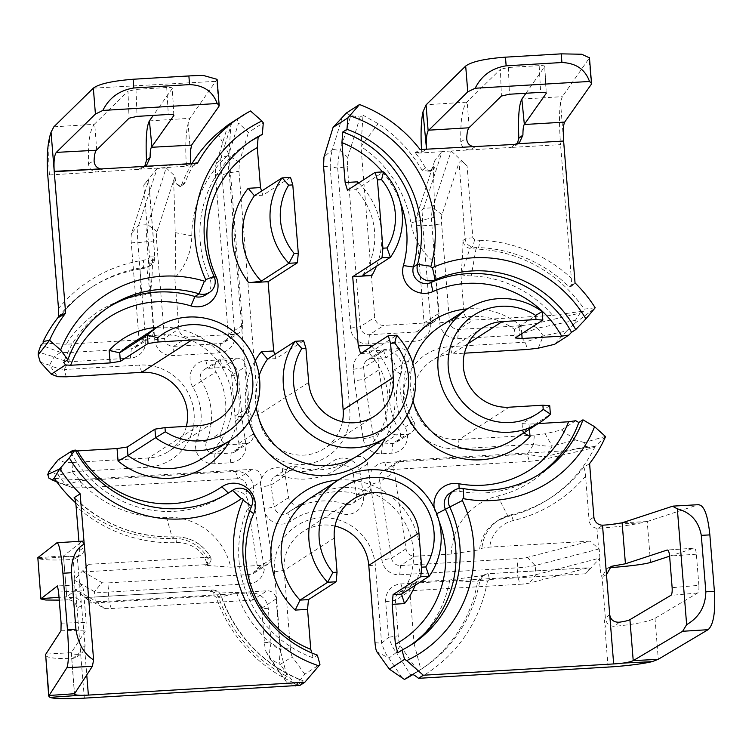<?xml version="1.0" encoding="UTF-8"?>
<svg xmlns="http://www.w3.org/2000/svg" width="752" height="752" viewBox="0 0 752 752"><rect width="100%" height="100%" fill="white"/><g stroke="black" fill="none" stroke-linecap="round" stroke-linejoin="round"><path stroke-width="0.56" stroke-dasharray="3.76 2.82" d="M56.983 482.107L72.85 487.822L82.335 487.879L237.754 478.667A8.639 8.432 -122.8 0 1 245.942 491.423L260.399 482.088L272.045 558.567A8.639 8.432 -122.8 0 1 264.431 565.147L230.723 567.149A63.018 61.467 57.2 0 0 166.502 517.301A112.368 109.604 -122.8 0 1 78.471 479.644L54.388 478.451M78.471 479.644L252.211 469.333A8.639 8.432 -122.8 0 1 260.399 482.088M230.723 567.149L205.305 565.278L207.223 564.799L208.003 558.52A38.878 37.92 57.2 0 0 172.452 538.366A136.507 133.151 -122.8 0 1 75.726 502.891M84.149 543.574L84.459 547.334A8.639 8.432 -122.8 0 1 80.68 555.098L75.877 558.191A8.639 8.432 -122.8 0 0 79.656 550.426L78.922 541.365M75.877 558.191A8.639 8.432 -122.8 0 1 73.188 559.319L71.882 559.497A43.889 4.662 -4.6 0 1 38.766 558.642L37.769 557.711L63.469 555.944L66.834 596.844L59.032 597.332M74.232 580.055L74.965 589.211L95.213 600.839L94.479 591.674L102.018 582.612L83.387 571.915C83.237 570.834 84.967 568.315 88.595 564.338L74.232 580.055L94.479 591.674A17.277 1.833 175.4 0 0 108.269 592.097L249.091 583.74A16.976 16.563 57.2 0 0 264.328 569.067L252.832 493.575A16.976 16.563 -122.8 0 0 235.545 471.391L80.126 480.613A92.637 90.362 -122.8 0 1 72.305 471.701L58.44 475.273L49.059 471.203M80.68 555.098A8.639 8.432 -122.8 0 1 77.221 556.348L85.032 645.639L84.666 648.92L82.147 652.736L77.597 654.4C72.906 654.231 70.791 653.695 71.252 652.802L74.467 694.002M300.02 685.354L303.216 680.983L296.091 685.589M299.841 685.363A143.096 139.571 -122.8 0 1 216.181 597.229L221.191 595.866C236.119 636.53 263.51 664.881 303.366 680.927L303.216 680.983A136.507 133.151 -122.8 0 1 221.069 595.998C219.452 592.068 216.548 590.094 212.365 590.076L85.361 597.567L212.506 590.029A6.58 1.269 -93.4 0 0 212.365 590.076L210.052 591.57C214.235 591.58 217.14 593.554 218.757 597.483A136.507 133.151 57.2 0 0 287.076 676.358L280.28 650.377L276.144 598.874A8.639 8.432 -122.8 0 0 266.988 590.809L236.551 592.614L210.052 591.57M295.592 685.909L304.767 674.187L319.976 664.373M60.968 630.806L86.01 630.063L71.327 652.68L46.088 654.099L46.079 656.092C48.222 656.778 48.09 658.846 72.671 658.564L77.4 656.75L80.304 649.634L75.632 589.765L91.706 603.076L85.446 597.605L104.077 608.302A8.939 0.949 175.4 0 0 111.221 608.518L252.531 600.143A8.639 8.432 -122.8 0 1 261.677 608.199L264.422 642.311C264.901 647.557 265.541 650.865 266.34 652.21L286.531 682.102A136.507 133.151 57.2 0 0 294.934 685.655M84.356 698.147L80.304 649.634L85.032 645.639M236.551 592.614L236.683 592.971A112.368 109.604 57.2 0 0 280.28 650.377M287.076 676.358L284.153 678.248M266.283 652.106L269.902 658.555L286.531 682.102M264.422 642.311L271.049 642.819C269.451 651.138 269.075 656.383 269.902 658.555A109.651 106.953 -122.8 0 0 280.176 664.505C279.246 662.315 279.406 657.21 280.656 649.183L274.433 571.868A51.54 50.271 -122.8 0 1 320.803 517.79A51.54 50.271 -122.8 0 1 375.389 565.88L381.612 643.195C384.328 650.988 386.744 655.941 388.859 658.056L402.95 678.99M104.077 608.302L95.213 600.839A17.277 1.833 175.4 0 0 109.012 601.252L250.322 592.867A16.976 16.563 -122.8 0 1 268.304 608.716L271.049 642.819A93.502 91.199 -122.8 0 0 280.656 649.183L290.366 647.707L284.143 570.383A43.202 42.14 -122.8 0 1 303.047 531.57A43.202 42.14 -122.8 0 1 334.997 526.071M605.548 436.357L584.323 442.58L586.25 446.359L546.253 456.436C542.013 456.746 535.65 455.966 527.18 454.095L384.751 462.546A16.976 16.563 57.2 0 0 370.388 484.673L381.903 560.278A16.976 16.563 -122.8 0 0 399.726 574.801L517.15 567.835L517.884 577A17.277 1.833 175.4 0 0 535.894 574.697L599.946 558.069L599.372 558.698L600.143 568.315L601.365 568.249C599.767 571.21 599.993 574.077 602.061 576.85L605.407 618.435C606.309 623.652 609.43 626.284 614.779 626.341C635.008 624.301 648.412 621.622 655.001 618.304L697.555 593.046C698.674 592.106 699.116 589.54 698.871 585.329L672.138 587.66M575.778 420.725L561.481 429.947L545.115 433.819L534.371 435.079L533.497 444.347L458.1 448.822A51.54 50.271 -122.8 0 1 403.514 400.731A51.54 50.271 -122.8 0 1 449.884 346.653L525.272 342.179L543.264 335.947L566.773 330.908L554.591 344.313M566.773 330.908L574.735 323.379L575.402 320.305L580.14 313.086L531.476 324.497L520.074 325.795L519.19 335.063L457.742 338.701A16.976 16.563 -122.8 0 1 439.76 322.862L431.902 225.224A17.277 3.337 86.6 0 1 432.71 207.768L451.181 150.992L510.918 147.448L515.515 145.719L517.244 143.895M451.181 150.992L442.129 151.528L423.667 208.304A17.277 3.337 -93.4 0 0 422.85 225.76L430.708 323.398A16.976 16.563 -122.8 0 1 415.433 341.211L368.546 343.993A16.976 16.563 -122.8 0 1 350.564 328.154L337.686 168.1C338.015 160.345 338.861 154.517 340.242 150.616L350.752 115.564L360.076 117.096L362.981 115.235L360.998 146.593A112.321 109.557 57.2 0 1 410.874 222.799A63.074 61.523 -122.8 0 0 434.43 262.363C435.455 244.268 435.596 229.219 434.844 217.206L433.331 166.23L435.023 165.139A5.179 5.057 -122.8 0 1 425.557 167.959A136.507 133.151 57.2 0 0 415.743 153.239L442.007 151.688L434.675 160.806L435.023 165.139M323.567 166.295L330.194 166.803L349.783 410.282A51.54 50.271 -122.8 0 1 303.413 464.36A51.54 50.271 -122.8 0 1 248.818 416.27L229.228 172.8C227.931 165.149 227.668 159.396 228.448 155.523L238.544 123.008L248.442 132.437L263.294 122.858M228.063 124.926L215.768 165.233L215.382 174.445L222.009 174.962L234.887 335.016A16.976 16.563 -122.8 0 1 219.612 352.829L172.725 355.611A16.976 16.563 -122.8 0 1 154.743 339.772L146.884 242.125A17.277 3.337 86.6 0 1 147.702 224.679L166.173 167.903L175.047 176.212L175.395 180.536A5.179 5.057 -122.8 0 0 185.218 182.219A136.507 133.151 57.2 0 1 192.662 166.324L197.466 163.231M166.173 167.903L157.121 168.439L138.65 225.215A17.277 3.337 -93.4 0 0 137.842 242.661L145.691 340.308A16.976 16.563 -122.8 0 1 130.416 358.121L68.968 361.768C60.79 359.851 55.845 358.225 54.135 356.899L38.418 352.124M66.289 376.808L64.08 369.542L139.477 365.068A51.54 50.271 -122.8 0 1 194.072 413.149A51.54 50.271 -122.8 0 1 147.702 467.227L72.305 471.701L73.179 462.442L64.578 462.33L58.139 459.801M412.876 674.563L417.99 671.273L400.149 645.526C399.35 644.191 398.71 640.948 398.24 635.807L388.53 637.292L385.673 601.75A16.976 16.563 -122.8 0 1 400.948 583.937L517.884 577L520.093 584.266A8.939 0.949 175.4 0 0 529.417 583.073L588.355 567.779L487.503 573.757L483.508 575.064L479.823 580.647A136.507 133.151 -122.8 0 1 421.693 668.895A136.507 133.151 -122.8 0 1 412.124 674.497M354.38 380.954L363.188 438.783A17.418 16.986 57.2 0 0 381.49 453.794L391.801 453.183A17.418 16.986 57.2 0 0 404.98 427.174A58.609 57.171 -122.8 0 1 400.731 374.364A17.418 16.986 57.2 0 0 383.511 350.15L369.11 351.005A17.418 16.986 57.2 0 0 353.44 369.279L354.38 380.954L364.579 379.083L378.961 369.815L378.049 358.45A8.639 8.432 -122.8 0 1 385.823 349.389L400.214 348.533A8.639 8.432 -122.8 0 1 408.759 360.537A67.389 65.734 57.2 0 0 413.647 421.261A8.639 8.432 -122.8 0 1 407.105 434.167L396.793 434.778A8.639 8.432 -122.8 0 1 387.712 427.324L378.961 369.815M291.062 521.023A17.418 16.986 -122.8 0 1 264.093 509.057L260.775 487.277A17.418 16.986 -122.8 0 1 282.639 468.59A58.609 57.171 57.2 0 0 333.145 461.126A17.418 16.986 -122.8 0 1 360.123 473.102L363.442 494.872A17.418 16.986 -122.8 0 1 341.568 513.56A58.609 57.171 57.2 0 0 291.062 521.023L287.621 512.808A8.639 8.432 -122.8 0 1 274.245 506.867L270.927 485.096A8.639 8.432 -122.8 0 1 281.774 475.828A67.389 65.734 57.2 0 0 337.451 468.863A67.389 65.734 57.2 0 0 339.838 467.246A8.639 8.432 -122.8 0 1 353.224 473.187L356.542 494.957A8.639 8.432 -122.8 0 1 345.694 504.225A67.389 65.734 57.2 0 0 290.009 511.191A67.389 65.734 57.2 0 0 287.621 512.808L302.003 503.53A8.639 8.432 -122.8 0 1 288.618 497.598L285.309 475.819A8.639 8.432 -122.8 0 1 296.147 466.55A67.389 65.734 57.2 0 0 351.833 459.585A67.389 65.734 57.2 0 0 354.22 457.968A8.639 8.432 -122.8 0 1 367.606 463.909L370.915 485.689A8.639 8.432 -122.8 0 1 360.067 494.957A67.389 65.734 57.2 0 0 304.391 501.913A67.389 65.734 57.2 0 0 302.003 503.53M238.628 376.094A17.418 16.986 57.2 0 0 220.176 359.841L205.775 360.697A17.418 16.986 57.2 0 0 192.597 386.707A58.609 57.171 -122.8 0 1 196.845 439.516A17.418 16.986 57.2 0 0 214.066 463.73L230.262 462.771A17.418 16.986 57.2 0 0 245.782 443.257L242.37 420.847A58.609 57.171 -122.8 0 1 241.89 416.683L238.628 376.094L231.654 375.558A8.639 8.432 57.2 0 0 222.498 367.493L208.097 368.348A8.639 8.432 57.2 0 0 201.564 381.255A67.389 65.734 -122.8 0 1 206.452 441.969A8.639 8.432 57.2 0 0 214.987 453.982L231.184 453.024A8.639 8.432 57.2 0 0 238.882 443.342L235.479 420.932A67.389 65.734 -122.8 0 1 234.915 416.147L231.654 375.558L246.036 366.28L249.297 406.87A67.389 65.734 57.2 0 0 249.852 411.654L253.264 434.064A8.639 8.432 -122.8 0 1 245.566 443.746L229.369 444.705A8.639 8.432 -122.8 0 1 220.834 432.701A67.389 65.734 57.2 0 0 215.946 371.977A8.639 8.432 -122.8 0 1 222.479 359.071L236.88 358.215A8.639 8.432 -122.8 0 1 246.036 366.28M362.981 115.235L378.153 123.676A136.507 133.151 -122.8 0 1 422.041 170.234L430.257 171.4L433.331 166.23M346.249 113.082L350.752 115.564M415.743 153.239L415.283 152.637L420.086 149.545M415.283 152.637L421.74 152.252A43.889 8.479 86.6 0 1 421.543 149.451M475.414 146.743L469.727 149.892C464.482 149.704 461.493 146.969 460.769 141.696C460.412 114.483 463.354 110.234 464.341 106.342L466.672 102.347L500.39 69.297L501.405 96.049M514.838 144.403L510.918 147.448L560.578 144.647C559.197 126.28 559.159 112.048 560.484 101.971L562.336 96.66L589.474 57.848M451.332 151.133L467.067 165.863L472.858 237.801L474.521 239.681A32.298 31.499 57.2 0 0 479.569 240.264A6.58 1.203 92 0 1 478.281 247.577A136.507 133.151 -122.8 0 1 569.029 286.775L571.642 286.174L571.313 278.137L560.578 144.647M525.968 93.248L544.805 66.439M546.178 92.919L544.711 66.674C545.068 65.819 543.217 65.48 539.156 65.65L540.65 92.374M539.156 65.65L508.399 67.473L500.39 69.297M560.484 101.971L563.624 141.028M571.642 286.174L575.036 282.884L569.029 286.775M460.929 274.687L461.39 274.781A63.018 61.467 57.2 0 0 471.231 275.909A112.368 109.604 -122.8 0 1 552.692 315.398L473.083 320.117A8.639 8.432 -122.8 0 1 463.928 312.052L460.929 274.687C462.377 261.358 463.025 249.955 462.875 240.461C463.476 244.663 465.817 247.305 469.897 248.376A38.878 37.92 57.2 0 0 475.969 249.072A136.507 133.151 -122.8 0 1 584.229 309.138L595.199 307.765M467.067 165.863C463.053 162.122 460.374 160.984 459.03 162.47L465.187 238.967C465.789 243.178 468.12 245.81 472.209 246.882A38.878 37.92 57.2 0 0 478.281 247.577L475.969 249.072L471.231 275.909M520.074 325.795L458.626 329.442A8.639 8.432 -122.8 0 1 449.47 321.386L441.612 223.739A8.939 1.73 86.6 0 1 442.035 214.715L459.03 162.47M434.675 160.806L416.646 216.219A8.939 1.73 -93.4 0 0 416.232 225.243L424.081 322.89A8.639 8.432 -122.8 0 1 416.307 331.952L369.429 334.734A8.639 8.432 -122.8 0 1 360.274 326.669L347.396 166.615L347.781 157.403L360.076 117.096M434.43 262.363L438.548 313.565A8.639 8.432 -122.8 0 1 430.774 322.627L383.887 325.409A8.639 8.432 -122.8 0 1 374.74 317.344L360.998 146.593L378.153 123.676M347.781 157.403L340.242 150.616A260.906 254.486 -122.8 0 0 332.516 149.347C331.181 153.248 330.401 159.067 330.194 166.803A244.748 238.732 -122.8 0 1 337.686 168.1L347.396 166.615M342.339 116.851L332.516 149.347L323.952 157.14M342.451 421.74A43.202 42.14 -122.8 0 1 324.262 448.587A43.202 42.14 -122.8 0 1 258.528 414.794L238.939 171.315L239.333 162.159L248.442 132.437M303.648 340.769L275.984 358.619L267.543 359.118M274.724 354.483L275.984 358.619M290.507 177.387L262.843 195.229L254.392 195.727M261.583 191.093L262.843 195.229M239.333 162.159L228.448 155.523A260.906 254.486 -122.8 0 0 221.003 157.694C220.261 161.558 220.599 167.311 222.009 174.962A244.748 238.732 -122.8 0 1 229.228 172.8L238.939 171.315M250.529 110.986L237.256 119.549L238.544 123.008M228.975 124.324L237.256 119.549M230.958 123.065L228.984 154.423L242.727 325.174A8.639 8.432 -122.8 0 1 234.953 334.245L188.066 337.018A8.639 8.432 -122.8 0 1 178.92 328.962L174.802 277.77C175.836 259.656 175.968 244.597 175.216 232.612L173.703 181.627L179.944 186.75L181.693 184.484A136.507 133.151 -122.8 0 1 192.08 163.551M53.862 126.815L94.244 124.315L91.913 128.319C90.936 132.23 87.993 136.497 88.445 163.814C89.187 169.078 92.186 171.804 97.45 171.973L186.487 166.211C185.152 147.862 185.697 133.668 188.113 123.629L189.955 118.318L217.084 79.336M197.428 162.752L192.625 165.844L186.487 166.211L190.378 163.701L142.043 166.859L195.078 163.917L196.187 163.306M192.625 165.844L192.662 166.324M157.121 168.439L143.773 185.039L149.554 256.977L148.2 259.036A32.298 31.499 -122.8 0 1 143.303 260.211A143.096 139.571 57.2 0 0 58.496 308.555M231.851 122.623L221.003 157.694L215.768 165.233M358.262 455.439A67.389 65.734 57.2 0 0 369.053 353.092L396.689 335.27M259.158 375.464A67.389 65.734 57.2 0 0 256.235 407.189M360.612 353.6L369.053 353.092L370.21 347.405M371.808 346.371A76.168 74.298 -122.8 0 1 385.729 437.72M249.006 421.853A76.168 74.298 -122.8 0 1 255.238 360.65M156.971 327.327A76.168 74.298 -122.8 0 1 226.831 362.455A76.168 74.298 -122.8 0 1 230.018 440.597M358.666 182.98A76.168 74.298 -122.8 0 1 376.376 266.34M382.495 171.926A101.811 99.311 -122.8 0 1 400.346 202.344M521.766 333.7L521.145 326.011A76.168 74.298 -122.8 0 0 467.368 308.912M407.114 415.057A76.168 74.298 -122.8 0 1 407.349 349.981M529.455 429.26L529.041 424.119L538.263 423.573M434.214 508.014A21.949 21.404 57.2 0 0 436.057 514.077A101.811 99.311 -122.8 0 1 439.112 521.333M338.287 480.049A76.168 74.298 -122.8 0 1 415.142 585.319M228.646 492.833A12.963 12.643 -122.8 0 1 247.38 509.038A110.591 107.874 57.2 0 0 313.152 657.812L317.335 655.114M311.779 652.962L313.152 657.812M409.361 645.968A110.591 107.874 -122.8 0 1 407.293 647.34A110.591 107.874 -122.8 0 1 397.78 652.792M595.208 446.35A136.507 133.151 -122.8 0 1 548.462 499.243A136.507 133.151 -122.8 0 1 508.079 516.474A38.878 37.92 57.2 0 0 496.583 521.38A38.878 37.92 57.2 0 0 479.597 549.768L481.91 548.274L489.693 547.099L589.85 541.158L527.349 557.382A8.939 0.949 -4.6 0 1 518.025 558.576L400.609 565.542A8.639 8.432 -122.8 0 1 391.538 558.163L379.892 481.684L370.388 484.673M605.567 436.592L595.246 446.359L591.655 448.239L540.998 460.045L529.389 461.361L386.96 469.812A8.639 8.432 57.2 0 0 379.892 481.684L394.349 472.359A8.639 8.432 -122.8 0 1 401.418 460.487L562.167 450.946A112.368 109.604 -122.8 0 1 497.664 496.029A63.018 61.467 57.2 0 0 451.275 554.064L479.597 549.768M589.587 463.608L583.571 467.49A136.507 133.151 -122.8 0 1 550.774 497.758A136.507 133.151 -122.8 0 1 510.392 514.979A38.878 37.92 57.2 0 0 498.896 519.886A38.878 37.92 57.2 0 0 481.91 548.274M599.946 558.069L599.212 548.913L589.85 541.158M650.518 562.468L647.218 521.512L640.958 522.922A43.889 4.662 -4.6 0 1 598.244 528.271L596.919 528.252A8.639 8.432 -122.8 0 1 589.089 520.215L593.892 517.113M583.571 467.49C584.295 467.349 584.953 470.254 585.554 476.213L589.089 520.215M451.275 554.064L415.066 556.217A8.639 8.432 -122.8 0 1 405.995 548.838L394.349 472.359M669.609 556.198L693.946 548.199L667.522 550.022M609.129 567.779L606.732 568.578L602.061 576.85L606.488 574.65M609.693 614.497L605.407 618.435C603.809 621.425 604.035 624.292 606.093 627.036L604.881 627.112L608.095 667.08M585.582 573.785L489.242 579.501A6.58 1.269 -93.4 0 0 487.644 573.71L588.355 567.779C590.113 567.816 589.192 569.819 585.582 573.785L599.372 558.698M374.994 642.687L381.612 643.195A93.502 91.199 -122.8 0 0 388.53 637.292C391.576 645.263 394.189 650.301 396.37 652.398A109.651 106.953 -122.8 0 1 388.859 658.056L376.846 651.749M369.11 351.005L371.441 358.657A8.639 8.432 57.2 0 0 363.667 367.728L364.579 379.083L373.34 436.602A8.639 8.432 57.2 0 0 382.42 444.047L392.732 443.436A8.639 8.432 57.2 0 0 399.265 430.539A67.389 65.734 -122.8 0 1 394.377 369.815A8.639 8.432 57.2 0 0 385.842 357.802L371.441 358.657L385.823 349.389M599.212 548.913L535.161 565.542A17.277 1.833 -4.6 0 1 517.15 567.835L518.025 558.576M398.24 635.807L395.383 600.265A8.639 8.432 -122.8 0 1 403.157 591.204L520.093 584.266M417.99 671.273L420.866 669.412A136.507 133.151 57.2 0 0 477.511 582.142L449.677 580.337A112.368 109.604 57.2 0 1 414.098 643.759L409.849 590.94A8.639 8.432 -122.8 0 1 417.623 581.879L449.743 579.971L485.19 575.252L487.503 573.757A6.58 1.269 -93.4 0 1 487.634 573.71L483.508 575.064L481.195 576.549L485.19 575.252M489.242 579.501L487.418 581.136A6.58 0.996 -170.1 0 0 479.823 580.647L477.511 582.142L481.195 576.549M414.098 643.759L420.866 669.412M400.149 645.526L396.37 652.398L411.09 675.672M295.818 685.345L280.176 664.505L292.218 656.769C291.419 655.481 290.798 652.463 290.366 647.707M304.767 674.187L292.218 656.769M202.551 458.316A67.389 65.734 57.2 0 0 221.267 366.045A67.389 65.734 57.2 0 0 129.494 345.046M186.355 426.356A43.202 42.14 -122.8 0 1 168.551 451.454A43.202 42.14 -122.8 0 1 148.576 457.968L73.179 462.442M73.959 450.674L75.567 450.777M64.578 462.33L58.44 475.273A108.796 106.117 -122.8 0 0 65.932 484.927L80.126 480.613L82.335 487.879M70.923 452.629A110.591 107.874 57.2 0 0 225.967 494.619A110.591 107.874 57.2 0 0 228.044 493.246M108.185 307.418A110.591 107.874 57.2 0 0 106.079 308.743A110.591 107.874 57.2 0 0 63.666 362.436M40.279 362.135L49.585 365.228C51.296 366.487 56.127 367.925 64.08 369.542A92.637 90.362 -122.8 0 1 68.968 361.768L69.851 352.5L60.583 352.425L54.135 356.899A108.796 106.117 -122.8 0 0 49.585 365.228L57.688 376.696M49.077 478.31L72.85 487.822M60.583 352.425L40.946 345.027M143.773 185.039C147.138 180.865 148.755 179.474 148.633 180.875L154.79 257.381A6.58 0.696 175.4 0 0 154.903 257.231L148.717 180.386L131.638 233.12A8.939 1.73 -93.4 0 0 131.215 242.153L139.073 339.791A8.639 8.432 -122.8 0 1 131.299 348.862L69.851 352.5M150.522 293.092L153.53 330.466A8.639 8.432 -122.8 0 1 145.756 339.528L66.148 344.256A112.368 109.604 -122.8 0 1 140.511 295.527A63.018 61.467 57.2 0 0 150.08 293.242L150.522 293.092C151.904 280.778 152.562 269.366 152.477 258.867L154.79 257.381L151.011 265.136L149.103 266.048A6.58 1.41 -108.1 0 0 148.2 259.036M43.184 343.081L66.148 344.256M58.722 316.63A136.507 133.151 -122.8 0 1 90.071 288.223A136.507 133.151 -122.8 0 1 140.887 268.953A38.878 37.92 57.2 0 0 146.79 267.543L148.699 266.631L152.477 258.867M51.051 132.202C48.654 142.344 48.119 156.604 49.444 174.972L47.752 175.066M49.444 174.972L97.45 171.973L102.714 169.04A8.639 8.366 -119 0 1 100.984 168.956M102.714 169.04L54.247 171.729M195.172 163.363L190.378 163.701M195.041 163.438L195.078 163.917M140.069 169.313L144.732 166.248M144.393 166.38L143.811 166.568M96.688 149.939L94.752 124.08L94.244 124.315L127.962 91.255L129.071 118.205M173.928 115.15L172.274 88.492C172.631 87.636 170.779 87.307 166.718 87.495L135.971 89.413L127.962 91.255M173.825 115.018L172.274 88.492L153.276 115.394M190.359 151.547L188.113 123.629M421.74 152.252L426.534 149.159M81.827 605.745L76.948 607.945C75.99 602.775 72.991 600.058 67.943 599.805L73.019 597.511C76.422 597.596 79.063 599.278 80.934 602.54M59.248 600.124L67.943 599.805M74.965 589.211L75.632 589.765M73.019 597.511C68.357 597.586 66.261 597.389 66.749 596.909L63.459 555.954L82.532 541.139M86.01 630.063L86.142 622.412L83.604 590.809L82.363 584.736L66.834 596.844M82.419 584.708L57.5 585.949L82.419 584.718M71.327 652.68L74.542 693.758M102.018 582.612A8.939 0.949 175.4 0 0 109.153 582.828L249.974 574.481A8.639 8.432 57.2 0 0 257.588 567.901L264.328 569.067M272.045 558.567L257.588 567.901L245.942 491.423L252.832 493.575M250.754 141.16A110.591 107.874 57.2 0 0 248.639 142.485A110.591 107.874 57.2 0 0 209.874 279.086A12.963 12.643 -122.8 0 1 205.334 295.094M538.441 474.832A110.591 107.874 -122.8 0 1 536.364 476.204A110.591 107.874 -122.8 0 1 459.199 491.253A13.169 12.84 57.2 0 0 450.016 493.049M534.371 435.079L458.983 439.553A43.202 42.14 -122.8 0 1 415.414 409.821A43.202 42.14 -122.8 0 1 432.118 360.434A43.202 42.14 -122.8 0 1 452.093 353.919L464.463 353.186M549.731 405.732L522.067 423.583L529.041 424.119M538.225 348.185L543.264 335.947A108.796 106.117 -122.8 0 0 537.426 328.229L519.19 335.063A92.637 90.362 -122.8 0 1 525.272 342.179L527.481 349.454M575.402 320.305L537.426 328.229L531.476 324.497M586.25 446.359L591.655 448.239M584.323 442.58L575.553 439.976L552.118 445.992C547.841 446.387 541.637 445.842 533.497 444.347A92.637 90.362 -122.8 0 1 527.18 454.095L529.389 461.361M574.735 323.379L595.217 308M580.14 313.086L584.144 311.008L584.229 309.138M545.115 433.819L552.118 445.992A108.796 106.117 -122.8 0 1 546.253 456.436L540.998 460.045M575.553 439.976L561.481 429.947M595.246 446.359L562.167 450.946M552.692 315.398L584.144 311.008M215.382 174.445L228.26 334.499A8.639 8.432 -122.8 0 1 220.486 343.57L173.609 346.352A8.639 8.432 -122.8 0 1 164.462 338.287L156.604 240.649A8.939 1.73 86.6 0 1 157.018 231.616L175.047 176.212M217.704 133.198L228.984 154.423A112.321 109.557 57.2 0 0 191.788 235.79A63.074 61.523 -122.8 0 1 174.802 277.77M512.949 439.901A67.389 65.734 57.2 0 0 522.753 432.127L550.389 414.296M515.176 337.949L514.49 329.404L542.126 311.572M521.145 326.011L514.49 329.404A67.389 65.734 57.2 0 0 439.892 326.631M412.801 363.225A67.389 65.734 57.2 0 0 412.989 401.023M522.067 423.583L522.753 432.127L523.89 432.842M208.003 558.52L210.419 556.884C202.213 543.489 190.378 536.806 174.906 536.825A6.58 1.26 -92.3 0 0 174.765 536.872A136.507 133.151 -122.8 0 1 74.711 498.285M205.305 565.278L206.311 564.63A5.179 5.057 57.2 0 0 210.316 557.035L204.76 557.448A32.298 31.499 57.2 0 0 176.391 542.615A143.096 139.571 -122.8 0 1 76.112 506.434M83.387 571.915L206.311 564.63C207.073 564.47 206.556 562.082 204.76 557.448L88.595 564.338M63.459 555.954C63.036 556.386 64.804 556.602 68.752 556.583A17.108 1.814 175.4 0 0 76.685 556.395L77.221 556.348M68.752 556.583L38.766 558.642M647.218 521.512L698.608 504.677M698.871 585.329L696.361 554.205C695.938 550.079 695.13 548.076 693.946 548.199L667.428 550.013M611.959 524.36L640.958 522.922M401.54 594.099A67.389 65.734 57.2 0 0 394.828 508.86A67.389 65.734 57.2 0 0 310.82 497.768M362.774 275.11A67.389 65.734 57.2 0 0 355.903 189.711L383.548 171.879M347.462 190.209L355.903 189.711L357.059 184.024M235.545 471.391L237.754 478.667L252.211 469.333M166.502 517.301L172.452 538.366L174.765 536.872A38.878 37.92 57.2 0 1 210.316 557.035M176.391 542.615A6.58 1.26 -92.3 0 0 174.906 536.825C136.413 537.746 102.921 524.727 74.41 497.768M74.805 579.425L73.188 559.319M84.666 648.92L86.762 674.948M212.506 590.029C216.755 590 219.65 591.946 221.191 595.875L218.757 597.483L236.683 592.971M216.181 597.229L214.113 595.819L91.706 603.076M214.113 595.819A6.58 1.269 -93.4 0 0 212.515 590.029M250.322 592.867L252.531 600.143L266.988 590.809M268.304 608.716L261.677 608.199L276.144 598.874M416.232 225.243L422.85 225.76L431.902 225.224L441.612 223.739M131.215 242.153L137.842 242.661L156.604 240.649M111.221 608.518L109.012 601.252L108.269 592.097L109.153 582.828M343.156 409.774L349.783 410.282M422.041 170.234L425.557 167.959M469.163 127.652L467.189 102.112L426.215 104.735M479.569 240.264A143.096 139.571 -122.8 0 1 571.313 278.137M460.769 141.696L466.71 138.406M521.85 99.085L562.336 96.66M591.175 84.515L589.098 58.731M474.521 239.681A6.58 1.053 101.2 0 1 472.209 246.882L469.897 248.376L461.39 274.781M462.875 240.461L465.187 238.967A6.58 0.696 175.4 0 1 472.858 237.801M439.76 322.862L449.47 321.386L463.928 312.052M442.035 214.715L432.71 207.768L423.667 208.304L416.646 216.219M430.708 323.398L424.081 322.89L438.548 313.565M434.844 217.206L410.874 222.799M350.564 328.154L360.274 326.669L374.74 317.344M308.687 382.448L258.528 414.794L248.818 416.27M181.693 184.484L185.218 182.219M173.703 181.627L175.395 180.536M251.563 506.34L247.38 509.038L249.777 510.805M497.664 496.029L508.079 516.474L510.392 514.979A6.58 1.372 -103.4 0 1 510.486 514.941L496.583 521.38M585.554 476.213A143.096 139.571 -122.8 0 1 513.231 520.563A32.298 31.499 57.2 0 0 489.693 547.099M513.231 520.563A6.58 1.372 -103.4 0 0 510.486 514.941C524.905 511.482 538.338 505.758 550.774 497.758L548.462 499.243M596.919 528.252L598.545 548.358M399.726 574.801L400.609 565.542L415.066 556.217M598.244 528.271L603.048 525.178M487.418 581.136A143.096 139.571 -122.8 0 1 418.676 678.313M619.263 622.214L614.779 626.341M368.771 565.363L375.389 565.88M220.176 359.841L222.498 367.493L236.88 358.215M205.775 360.697L208.097 368.348L222.479 359.071M192.597 386.707L215.946 371.977M196.845 439.516L206.452 441.969L220.834 432.701M214.066 463.73L214.987 453.982L229.369 444.705M230.262 462.771L231.184 453.024L245.566 443.746M245.782 443.257L238.882 443.342L253.264 434.064M242.37 420.847L235.479 420.932L249.852 411.654M241.89 416.683L234.915 416.147L249.297 406.87M288.618 497.598L274.245 506.867L264.093 509.057M285.309 475.819L270.927 485.096L260.775 487.277M282.639 468.59L281.774 475.828L296.147 466.55M354.22 457.968L339.838 467.246L333.145 461.126M360.123 473.102L353.224 473.187L367.606 463.909M370.915 485.689L356.542 494.957L363.442 494.872M341.568 513.56L345.694 504.225L360.067 494.957M353.44 369.279L363.667 367.728L378.049 358.45M363.188 438.783L373.34 436.602L387.712 427.324M381.49 453.794L382.42 444.047L396.793 434.778M391.801 453.183L392.732 443.436L407.105 434.167M404.98 427.174L413.647 421.261M400.731 374.364L394.377 369.815L408.759 360.537M383.511 350.15L385.842 357.802L400.214 348.533M384.751 462.546L386.96 469.812L401.418 460.487M405.995 548.838L391.538 558.163L381.903 560.278M527.349 557.382L535.161 565.542L535.894 574.697L529.417 583.073M400.948 583.937L403.157 591.204L417.623 581.879M385.673 601.75L395.383 600.265L409.849 590.94M274.433 571.868L284.143 570.383L334.302 538.037M147.702 467.227L148.576 457.968L198.735 425.623M130.416 358.121L131.299 348.862L145.756 339.528M153.53 330.466L139.073 339.791L145.691 340.308M148.699 266.631L151.011 265.146C153.229 264.384 154.527 261.752 154.903 257.231A6.58 0.696 175.4 0 0 149.554 256.977M150.08 293.242L146.79 267.543L149.103 266.048A38.878 37.92 -122.8 0 1 143.2 267.458A6.58 1.335 -98.8 0 0 143.303 260.211M140.511 295.527L140.887 268.953L143.2 267.458A136.507 133.151 57.2 0 0 92.383 286.728A136.507 133.151 57.2 0 0 59.671 316.883M88.445 163.814L94.103 160.684M138.603 169.529L142.043 166.859M149.404 120.875L189.955 118.318M93.342 88.134L216.087 81.329M135.971 89.413L137.071 116.381M166.718 87.495L168.298 114.483M218.823 106.568L216.726 80.436M200.897 75.491L133.113 79.251M508.399 67.473L509.414 94.235M82.316 541.252L56.842 542.841M249.091 583.74L249.974 574.481L264.431 565.147M141.686 372.334L139.477 365.068M214.057 276.388L209.874 279.086L214.433 277.309M459.105 488.49L459.199 491.253L463.382 488.556M436.057 514.077L436.705 513.757M458.1 448.822L458.983 439.553L509.132 407.208M468.101 343.598L452.093 353.919L449.884 346.653M457.742 338.701L458.626 329.442L473.083 320.117M430.774 322.627L416.307 331.952L415.433 341.211M154.743 339.772L164.462 338.287L178.92 328.962M157.018 231.616L147.702 224.679L138.65 225.215L131.638 233.12M188.066 337.018L173.609 346.352L172.725 355.611M219.612 352.829L220.486 343.57L234.953 334.245M242.727 325.174L228.26 334.499L234.887 335.016M175.216 232.612L191.788 235.79M368.546 343.993L369.429 334.734L383.887 325.409M207.223 564.799L208.708 563.84C211.19 561.725 211.763 559.413 210.419 556.884M71.882 559.497L76.685 556.395M79.656 550.426L84.459 547.334M72.671 658.564L77.597 654.4M61.109 623.154L86.142 622.412M58.6 592.031L83.604 590.809M655.001 618.304L658.301 659.26M698.063 504.799L672.579 506.237M697.555 593.046L670.831 595.377M696.361 554.205L669.6 556.057M647.04 521.568L622.177 522.8M430.257 171.4L432.757 169.792M515.515 145.719L519.425 142.683M544.786 66.439L546.272 93.051M374.411 416.241L324.262 448.587M179.944 186.75L183.281 184.588M407.293 647.34L411.466 644.643M611.216 566.35L606.732 568.578M218.484 360.377L204.112 369.646M249.561 442.439L235.179 451.717M301.693 503.746L287.311 513.014M289.012 467.443L274.63 476.712M351.833 459.585L337.451 468.863M354.53 457.761L340.148 467.039M367.211 494.064L352.829 503.332M304.391 501.913L290.009 511.191M381.828 350.686L367.446 359.964M411.1 432.861L396.727 442.138M415.687 672.767L421.693 668.895L412.096 674.516M413.628 583.176L399.162 592.51M353.196 499.225L303.047 531.57M225.967 494.619L230.15 491.921M106.079 308.743L110.262 306.045M149.751 338.231L135.294 347.556M90.071 288.223L92.383 286.728C79.759 294.897 68.846 304.964 59.652 316.94M143.19 167.809L146.612 165.149M218.7 419.108L168.551 451.454M248.639 142.485L252.822 139.787M536.364 476.204L540.547 473.506M482.276 328.088L432.118 360.434M397.423 461.784L382.965 471.119M434.769 321.32L420.302 330.654M238.948 332.939L224.481 342.263M268.426 563.85L253.969 573.174M77.4 656.75L82.147 652.736M266.274 652.106L267.28 653.873"/><path stroke-width="1.13" d="M75.726 502.891A136.507 133.151 -122.8 0 1 54.388 478.451A136.507 133.151 -122.8 0 1 54.163 478.112L59.728 468.919L47.771 474.503L48.983 478.234L56.983 482.107M52.189 480.199L54.163 478.112M74.711 498.285A136.507 133.151 -122.8 0 1 74.128 497.711L80.154 493.829A136.507 133.151 -122.8 0 1 59.906 468.806A136.507 133.151 -122.8 0 1 59.85 468.722L69.297 457.855L75.106 449.94L70.923 452.629L72.436 450.58L73.959 450.674M78.922 541.365L76.112 506.434C75.52 500.475 74.862 497.57 74.128 497.711L74.41 497.768M80.154 493.829L84.149 543.574M304.823 682.252L88.379 695.092A17.108 1.814 -4.6 0 1 79.909 695.309L49.933 697.377A43.889 4.662 175.4 0 0 84.356 698.147L300.02 685.354L304.823 682.252L318.904 665.83A122.444 119.427 -122.8 0 1 243.046 500.071A1.109 1.081 57.2 0 0 241.42 498.698A122.444 119.427 -122.8 0 1 69.297 457.855M296.091 685.589L295.592 685.909A136.507 133.151 57.2 0 1 294.934 685.655M243.046 500.071L251.563 506.34A110.591 107.874 -122.8 0 0 317.335 655.114L319.976 664.373L318.904 665.83M517.244 143.895L518.833 138.255L522.922 135.069L519.425 142.673L514.838 144.403L420.086 149.545A136.507 133.151 57.2 0 0 359.522 104.519L346.249 113.082L333.07 127.417L323.952 157.14L323.567 166.295L343.156 409.774A43.202 42.14 -122.8 0 1 342.451 421.74M333.07 127.417L347.922 117.838L359.522 104.519M377.419 179.878L382.909 248.188L387.036 247.944A58.609 57.171 57.2 0 0 381.546 179.634L377.419 179.878L375.126 172.368L347.462 190.209L345.14 182.557L341.925 142.579L342.78 132.004L346.963 129.316L347.922 117.838M394.687 343.025L396.689 335.27A67.389 65.734 -122.8 0 1 385.898 437.617A67.389 65.734 -122.8 0 1 301.89 426.525A67.389 65.734 -122.8 0 1 295.179 341.295L303.648 340.769L305.932 348.289L301.806 348.533A58.618 57.171 57.2 0 0 316.056 425.378A58.618 57.171 57.2 0 0 392.882 420.829A58.618 57.171 57.2 0 0 394.687 343.025L390.561 343.269L388.276 335.749L360.612 353.6L358.281 345.948L352.707 276.661L381.997 257.767L382.909 248.188M390.561 343.269L393.305 377.429A43.202 42.14 -122.8 0 1 374.411 416.241A43.202 42.14 -122.8 0 1 308.687 382.448L305.932 348.289M421.543 149.451A43.889 8.479 86.6 0 1 422.981 111.86L426.074 104.866L465.685 66.044C471.617 61.664 484.88 58.703 505.457 57.161L506.152 65.828C491.799 68.122 481.477 75.585 475.189 88.238L589.502 81.46L591.542 83.406L591.175 84.515L564.639 122.115C563.314 124.917 562.975 131.215 563.624 141.028L575.036 282.884A136.507 133.151 -122.8 0 1 595.199 307.765L585.902 318.867A122.444 119.427 57.2 0 0 432.456 267.618A1.109 1.081 -122.8 0 1 430.952 266.283A122.444 119.427 57.2 0 0 349.849 115.799M472.585 146.424C468.816 145.192 466.86 142.523 466.71 138.406C466.964 132.728 467.735 129.194 469.032 127.784L501.405 96.049L509.414 94.235L540.65 92.374C544.702 92.205 546.554 92.543 546.206 93.398L524.247 124.512C523.383 125.894 522.941 129.41 522.922 135.069M525.968 93.248L521.85 99.085C518.974 104.547 517.968 117.603 518.833 138.255M505.457 57.161L561.218 53.853L581.719 54.257L589.474 57.848M589.502 81.46C585.235 69.438 576.032 63.121 561.913 62.519L561.218 53.853M157.13 327.223A67.389 65.734 -122.8 0 1 248.903 348.223A67.389 65.734 -122.8 0 1 230.187 440.484A67.389 65.734 -122.8 0 1 155.598 437.72L165.318 431.798A58.609 57.171 57.2 0 0 241.072 419.146A58.609 57.171 57.2 0 0 234.821 341.399A58.609 57.171 57.2 0 0 157.751 337.808L158.089 341.991L148.041 343.523L120.376 361.364L119.69 352.82L147.326 334.997A67.389 65.734 -122.8 0 1 157.13 327.223L129.494 345.046A67.389 65.734 57.2 0 0 119.69 352.82L109.153 350.451L110.159 362.925L70.65 365.265L65.546 364.946L63.666 362.436L67.849 359.738L60.621 350.018A122.444 119.427 -122.8 0 1 204.394 281.145A1.109 1.081 57.2 0 0 205.681 279.65A122.444 119.427 -122.8 0 1 261.903 121.016L263.294 122.858L262.335 134.335L258.152 137.024L257.297 147.599L260.512 187.577L248.188 188.31L254.392 195.727A67.389 65.734 57.2 0 0 261.264 281.135L288.909 263.303A67.389 65.734 -122.8 0 1 282.038 177.904L290.507 177.387L292.791 184.898L298.29 253.208L297.378 262.786L268.088 281.68L273.662 350.968L274.724 354.483M260.512 187.577L261.583 191.093M67.849 359.738A110.591 107.874 -122.8 0 1 110.262 306.045A110.591 107.874 -122.8 0 1 199.101 293.825A12.963 12.643 57.2 0 0 214.057 276.388A110.591 107.874 -122.8 0 1 252.822 139.787A110.591 107.874 -122.8 0 1 262.335 134.335M60.621 350.018L49.566 340.28A136.507 133.151 -122.8 0 1 65.621 313.105L54.247 171.729L196.187 163.306L196.15 162.827L195.172 163.363M261.903 121.016L250.529 110.986A136.507 133.151 -122.8 0 0 240.969 116.588L228.063 124.926L217.704 133.198A136.507 133.151 -122.8 0 0 192.08 163.551M196.15 162.827L197.466 163.231A136.507 133.151 -122.8 0 1 240.969 116.588M54.247 171.729L51.051 132.202C47.592 142.391 46.492 156.679 47.752 175.066L58.496 308.555L58.487 316.611L59.652 316.94M295.404 341.258L301.806 348.533M259.158 375.464A67.389 65.734 57.2 0 1 267.543 359.118L295.179 341.295M256.235 407.189A67.389 65.734 57.2 0 0 358.262 455.439L385.898 437.617M370.21 347.405L370.614 345.215A76.168 74.298 -122.8 0 1 371.808 346.371M267.543 359.118L261.329 351.701A76.168 74.298 -122.8 0 0 255.238 360.65M385.729 437.72A76.168 74.298 -122.8 0 1 313.236 474.982A76.168 74.298 -122.8 0 1 249.006 421.853M75.567 450.777L77.541 450.899A101.811 99.311 57.2 0 0 221.793 486.817A21.742 21.206 -122.8 0 1 247.502 488.33A21.742 21.206 -122.8 0 1 253.687 513.691A101.811 99.311 57.2 0 0 310.764 649.343L311.779 652.962M77.541 450.899L117.049 448.559L118.045 461.032A76.168 74.298 -122.8 0 0 230.018 440.597M109.153 350.451A76.168 74.298 -122.8 0 1 156.971 327.327M257.297 147.599A101.811 99.311 57.2 0 0 216.087 276.67A21.742 21.206 -122.8 0 1 212.966 299.587A21.742 21.206 -122.8 0 1 190.999 305.923A101.811 99.311 57.2 0 0 70.65 365.265M268.088 281.68L248.874 282.818A76.168 74.298 -122.8 0 1 248.188 188.31M273.662 350.968L261.329 351.701M370.614 345.215L358.281 345.948M376.376 266.34A76.168 74.298 -122.8 0 1 371.92 275.523L352.707 276.661M357.059 184.024L357.463 181.824A76.168 74.298 -122.8 0 1 358.666 182.98M357.463 181.824L345.14 182.557M341.925 142.579A101.811 99.311 -122.8 0 1 382.495 171.926M400.346 202.344A101.811 99.311 -122.8 0 1 403.41 265.559A21.742 21.206 57.2 0 0 410.169 287.894A21.742 21.206 57.2 0 0 432.936 291.569A101.811 99.311 -122.8 0 1 561.65 336.144L522.151 338.485L521.766 333.7M523.89 432.842L530.038 436.592A76.168 74.298 -122.8 0 1 407.114 415.057M407.349 349.981A76.168 74.298 -122.8 0 1 467.368 308.912M530.038 436.592L529.455 429.26M538.263 423.573L568.54 421.778A101.811 99.311 -122.8 0 1 458.946 483.733A21.949 21.404 57.2 0 0 434.214 508.014M439.112 521.333A101.811 99.311 -122.8 0 1 395.383 644.323L392.168 604.345L404.491 603.612A76.168 74.298 -122.8 0 0 415.142 585.319M332.92 572.441L337.046 572.197L334.302 538.037A43.202 42.14 -122.8 0 1 353.196 499.225A43.202 42.14 -122.8 0 1 418.92 533.018L421.665 567.177L425.801 566.923A58.609 57.171 57.2 0 0 411.551 490.078A58.609 57.171 57.2 0 0 334.725 494.637A58.609 57.171 57.2 0 0 332.92 572.441L327.665 582.292A67.389 65.734 -122.8 0 1 338.456 479.945L310.82 497.768A67.389 65.734 57.2 0 0 300.029 600.115L295.216 610.098A76.168 74.298 -122.8 0 1 274.677 530A76.168 74.298 -122.8 0 1 338.287 480.049M295.216 610.098L307.54 609.364L310.764 649.343M334.997 526.071A43.202 42.14 -122.8 0 1 368.771 565.363L374.994 642.687C375.417 647.444 376.038 650.461 376.846 651.749L389.386 669.167L404.604 659.354L401.953 650.095L397.78 652.792L395.383 644.323M392.168 604.345L393.089 594.597L420.763 576.756L421.665 567.177M568.54 421.778L575.778 420.725L578.777 422.511L582.96 419.813A110.591 107.874 -122.8 0 1 540.547 473.506A110.591 107.874 -122.8 0 1 463.382 488.556A13.169 12.84 57.2 0 0 449.649 506.763A110.591 107.874 -122.8 0 1 411.466 644.643A110.591 107.874 -122.8 0 1 401.953 650.095M454.199 490.351L450.016 493.049A13.169 12.84 57.2 0 0 445.466 509.461A110.591 107.874 -122.8 0 1 409.361 645.968M606.488 574.65L611.216 566.35L625.429 563.774L667.184 550.05C668.368 549.928 669.177 551.93 669.6 556.057L672.138 587.66C672.382 591.871 671.95 594.437 670.831 595.377L629.922 619.657C628.221 620.588 624.668 621.443 619.263 622.214C613.764 622.383 610.577 619.808 609.693 614.497L602.502 525.187A8.639 8.432 -122.8 0 1 593.892 517.113L589.587 463.608A136.507 133.151 57.2 0 0 605.567 436.592L594.578 426.694A122.444 119.427 -122.8 0 1 463.73 498.717A1.316 1.288 57.2 0 0 462.358 500.531A122.444 119.427 -122.8 0 1 406.71 660.623L404.604 659.354M412.124 674.497A136.507 133.151 -122.8 0 1 412.068 674.525C413.055 674.29 415.189 675.559 418.488 678.323L608.095 667.08A43.889 4.662 175.4 0 0 652.125 661.647L658.132 659.363L633.222 660.613C631.595 661.506 628.23 662.333 623.117 663.085A17.108 1.814 -4.6 0 1 613.67 663.931L423.291 675.23L406.71 660.623M602.502 525.187L603.048 525.178A17.108 1.814 175.4 0 0 611.959 524.36L622.13 522.819L672.579 506.237L677.326 508.831L686.642 624.658C699.087 617.411 705.489 606.469 705.846 591.824L714.4 591.288C715.613 612.034 713.516 624.837 708.111 629.687L658.132 659.363M669.609 556.198L650.518 562.468C643.806 564.357 630.326 566.087 610.051 567.666L609.129 567.779M418.488 678.323L423.291 675.23M652.125 661.647L623.117 663.085M412.876 674.563L411.09 675.672A136.507 133.151 57.2 0 1 404.444 679.451L412.096 674.516M389.386 669.167L404.444 679.451M337.046 572.197L336.135 581.775L308.47 599.617L307.54 609.364M292.791 184.898L288.665 185.142A58.609 57.171 57.2 0 0 294.164 253.452L298.29 253.208M117.049 448.559L127.267 446.998L127.953 455.543A67.389 65.734 57.2 0 0 202.551 458.316L230.187 440.484M155.598 437.72L127.953 455.543L118.045 461.032M157.751 337.808L147.326 334.997M158.089 341.991L191.845 339.989A43.202 42.14 -122.8 0 1 235.414 369.721A43.202 42.14 -122.8 0 1 218.7 419.108A43.202 42.14 -122.8 0 1 198.735 425.623L164.979 427.625L165.318 431.798M127.267 446.998L154.931 429.157L164.979 427.625M72.436 450.58L58.139 459.801L49.059 471.203L47.771 474.503M228.044 493.246A110.591 107.874 57.2 0 0 228.364 493.021A12.963 12.643 -122.8 0 1 228.646 492.833L232.829 490.135A12.963 12.643 57.2 0 0 232.547 490.323A110.591 107.874 -122.8 0 1 230.15 491.921A110.591 107.874 -122.8 0 1 75.106 449.94M251.563 506.34A12.963 12.643 57.2 0 0 232.829 490.135M209.517 292.396L205.334 295.094A12.963 12.643 -122.8 0 1 194.928 296.523A110.591 107.874 57.2 0 0 108.185 307.418M43.165 341.455L49.519 340.383A136.507 133.151 -122.8 0 1 49.566 340.28L38.155 354.982L38.418 352.124L40.946 345.027L43.184 343.081L43.165 341.455A136.507 133.151 -122.8 0 1 58.722 316.63M65.546 364.946L51.249 374.167L57.688 376.696L66.289 376.808L141.686 372.334A43.202 42.14 -122.8 0 1 186.355 426.356M38.155 354.982L40.279 362.135L51.249 374.167M58.487 316.611L65.621 313.105L59.587 316.996A136.507 133.151 57.2 0 1 59.671 316.883M133.113 79.251L133.818 87.993C119.455 90.306 109.134 97.788 102.855 110.441L217.149 103.513C212.882 91.5 203.689 85.192 189.57 84.609L188.874 75.943L133.113 79.251C112.208 80.962 98.954 83.923 93.342 88.134L53.862 126.815L51.051 132.202M100.984 168.956A8.639 8.366 -119 0 1 100.589 168.88C96.472 167.846 94.31 165.111 94.103 160.684C94.348 155.109 95.109 151.631 96.378 150.24L129.071 118.205L137.071 116.381L168.298 114.483C172.358 114.304 174.21 114.642 173.853 115.498L151.904 146.593L149.404 120.875C146.518 126.392 145.55 139.534 146.499 160.317L150.109 157.516L146.612 165.149L144.393 166.38M100.589 168.88L54.219 171.371C53.608 161.558 54.294 155.232 56.297 152.393L96.378 150.24M144.732 166.248L146.499 160.317M150.109 157.516C150.127 152.036 150.56 148.633 151.406 147.289L151.904 146.593M151.406 147.289L191.591 145.136L190.359 151.547L190.378 163.701M102.855 110.441L95.419 114.05L56.297 152.393M191.591 145.136L218.823 106.568L219.199 105.459L217.149 103.513M153.276 115.394L149.404 120.875M188.874 75.943A34.564 3.675 -4.6 0 1 200.897 75.491L203.792 75.576L217.084 79.336L219.17 105.28M506.152 65.828L561.913 62.519M133.818 87.993L189.57 84.609M428.161 130.801L467.763 91.838L475.189 88.238M422.981 111.86L426.534 149.159C425.952 140.389 426.487 134.27 428.142 130.801L426.074 104.866M40.899 598.977L37.826 557.664L40.899 598.977L45.816 600.03L59.248 600.124M48.908 695.412L45.618 654.456L48.711 696.089L66.89 667.729C68.761 663.076 68.949 650.395 67.454 629.668L62.914 573.259C61.1 552.908 59.079 542.765 56.842 542.841L57.105 542.718M45.618 654.456L60.968 630.806L61.109 623.154L58.6 592.031L57.462 585.93L41.125 598.62L59.032 597.332M37.826 557.664L56.842 542.841M67.454 629.668L75.914 629.189L71.44 572.733L62.914 573.259M82.316 541.252L84.299 544.006C75.651 548.8 71.365 558.379 71.44 572.733M75.914 629.189C78.142 643.759 84.045 654.005 93.605 659.936L92.383 666.291L74.542 693.758C74.138 694.575 75.933 695.092 79.909 695.309M93.605 659.936L84.299 544.006M120.376 361.364L110.159 362.925M342.78 132.004A110.591 107.874 -122.8 0 1 413.346 267.016A12.963 12.643 57.2 0 0 430.952 282.526A110.591 107.874 -122.8 0 1 571.52 332.309L575.703 329.611A110.591 107.874 57.2 0 0 435.135 279.829A12.963 12.643 -122.8 0 1 417.529 264.319A110.591 107.874 57.2 0 0 346.963 129.316M258.152 137.024A110.591 107.874 57.2 0 0 250.754 141.16M582.96 419.813L594.578 426.694M578.777 422.511A110.591 107.874 -122.8 0 1 538.441 474.832M542.888 405.206L549.731 405.732L550.389 414.296A67.389 65.734 -122.8 0 1 540.585 422.069A67.389 65.734 -122.8 0 1 448.822 401.07A67.389 65.734 -122.8 0 1 467.537 308.809A67.389 65.734 -122.8 0 1 542.126 311.572L535.659 315.398A58.609 57.171 57.2 0 0 459.895 328.051A58.609 57.171 57.2 0 0 466.155 405.798A58.609 57.171 57.2 0 0 543.217 409.379L542.888 405.206L509.132 407.208A43.202 42.14 -122.8 0 1 465.563 377.476A43.202 42.14 -122.8 0 1 482.276 328.088A43.202 42.14 -122.8 0 1 502.242 321.574L535.997 319.572L535.659 315.398M464.463 353.186L527.481 349.454L538.225 348.185L554.591 344.313L568.888 335.091L561.65 336.144M522.151 338.485L515.176 337.949L542.841 320.098L535.997 319.572M571.52 332.309L568.888 335.091M585.902 318.867L575.703 329.611M542.841 320.098L542.173 311.76M543.217 409.379L550.408 414.079M467.537 308.809L439.892 326.631A67.389 65.734 57.2 0 0 412.801 363.225M412.989 401.023A67.389 65.734 57.2 0 0 512.949 439.901L540.585 422.069M147.373 335.176L148.041 343.523M74.561 693.729L48.852 695.497L49.933 697.377M714.4 591.288L709.86 534.888L701.296 535.368L705.846 591.824M698.063 504.799C703.834 504.517 707.773 514.547 709.86 534.888M633.259 660.594L682.637 631.276L686.642 624.658M673.294 506.096L672.579 506.237M701.296 535.368C698.627 521.174 690.637 512.328 677.326 508.831M154.931 429.157L155.608 437.504M338.456 479.945A67.389 65.734 -122.8 0 1 422.464 491.037A67.389 65.734 -122.8 0 1 429.176 576.267L425.801 566.923M308.47 599.617L300.029 600.115L327.665 582.292M393.089 594.597L401.54 594.099L429.176 576.267M401.54 594.099L404.491 603.612M420.763 576.756L429.007 576.258M327.891 582.264L336.135 581.775M381.546 179.634L383.548 171.879A67.389 65.734 -122.8 0 1 390.42 257.287L387.036 247.944M371.92 275.523L362.774 275.11L390.42 257.287M381.997 257.767L390.25 257.278M383.379 171.879L375.126 172.368M261.264 281.135L248.874 282.818M254.392 195.727L282.038 177.904M282.254 177.876L288.665 185.142M294.164 253.452L288.909 263.303M289.125 263.275L297.378 262.786M396.52 335.26L388.276 335.749M86.762 674.948L88.379 695.092M343.156 409.774L393.305 377.429M563.624 141.028L517.592 143.754M521.85 99.085L524.341 124.381M205.681 279.65L214.057 276.388M249.777 510.805L253.687 513.691M368.771 565.363L418.92 533.018M436.705 513.757L462.358 500.531M613.67 663.931L609.693 614.497M625.429 563.774L622.13 522.819M614.685 565.372L610.051 567.666M633.222 660.613L629.922 619.657M241.42 498.698L232.547 490.323L228.364 493.021L221.793 486.817M204.394 281.145L199.101 293.825L194.928 296.523L190.999 305.923M93.342 88.134L95.419 114.05M564.639 122.115L524.247 124.512M469.032 127.784L428.631 130.181M465.685 66.044L467.763 91.838M66.89 667.729L92.383 666.291M141.686 372.334L191.845 339.989M214.433 277.309L216.087 276.67M403.41 265.559L413.346 267.016L417.529 264.319L430.952 266.283M432.936 291.569L430.952 282.526L435.135 279.829L432.456 267.618M463.73 498.717L463.382 488.556M458.946 483.733L459.105 488.49M468.101 343.598L502.242 321.574M682.637 631.276L708.111 629.687M591.514 83.228L589.455 57.631M82.588 541.139L57.218 542.718M698.777 504.667L673.463 506.087"/></g></svg>
